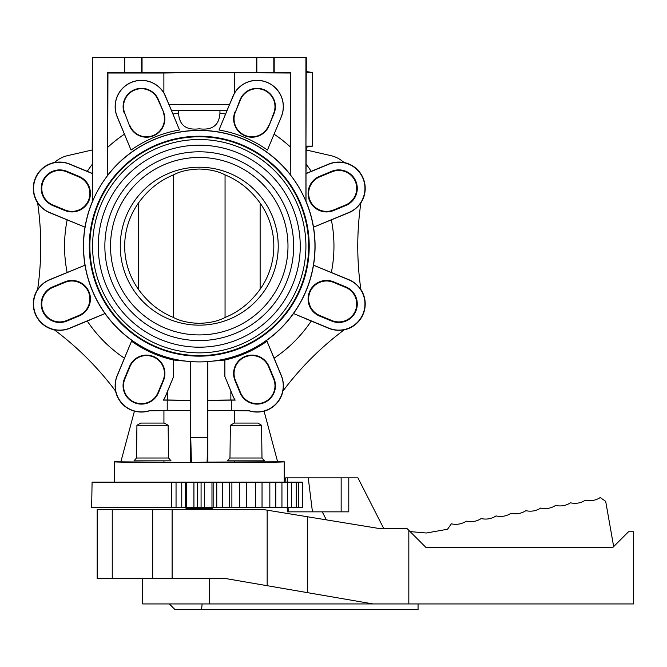 <?xml version="1.0" encoding="UTF-8"?>
<svg xmlns="http://www.w3.org/2000/svg" width="667" height="667" viewBox="0 0 667 667"><rect width="100%" height="100%" fill="white"/><g stroke="black" fill="none" stroke-linecap="round" stroke-linejoin="round"><path stroke-width="1" d="M418.059 603.935L418.059 609.605L174.996 609.605L169.326 603.935M172.111 509.546L172.111 578.564L97.174 578.564L97.174 509.546L263.44 509.546L378.598 528.422L406.92 528.422L425.796 547.299L612.965 547.299L628.514 531.749L633.65 531.749L633.65 603.935L142.68 603.935L142.68 578.564M267.159 510.155L267.159 585.693L225.763 578.564L172.111 578.564M307.629 516.792L307.629 592.671L267.159 585.693M373.053 603.935L307.629 592.671M408.829 530.332L408.829 603.935M112.256 509.546L112.256 578.564M613.665 546.598L605.694 501.376L600.225 497.549A18.868 18.868 0 0 1 585.393 500.167A18.876 18.876 0 0 1 570.477 502.793A18.868 18.868 0 0 1 555.644 505.411A18.876 18.876 0 0 1 540.737 508.037A18.868 18.868 0 0 1 525.896 510.655A18.876 18.876 0 0 1 510.989 513.282A18.876 18.876 0 0 1 496.073 515.908A18.876 18.876 0 0 1 481.165 518.542A18.876 18.876 0 0 1 466.258 521.169A18.876 18.876 0 0 1 451.351 523.795L447.515 529.264L426.28 533.008L410.088 531.591M322.269 511.847L326.355 519.86M383.692 528.422L357.929 477.864L348.783 477.864L348.783 511.847L287.427 511.847L287.21 507.654M285.651 477.864L285.876 482.166L285.651 477.864L348.783 477.864M312.448 511.847L308.237 477.864M341.154 511.847L341.154 477.864M37.585 202.618L37.627 202.893A26.43 26.43 0 0 1 54.352 162.515L54.127 162.673A302.059 302.059 0 0 0 56.712 160.73A28.314 28.314 0 0 1 67.542 155.653L92.329 149.967L92.496 173.662L69.727 164.232A26.146 26.146 0 0 0 35.559 178.381A26.146 26.146 0 0 0 49.708 212.548L85.001 227.164L49.65 212.698A26.313 26.313 0 0 1 37.585 202.618A302.059 302.059 0 0 1 37.585 289.753L37.627 289.478A26.43 26.43 0 0 0 54.352 329.865L54.127 329.698A302.059 302.059 0 0 1 115.741 391.304A26.313 26.313 0 0 1 117.142 375.646L131.532 341.221L117.25 375.696A26.196 26.196 0 0 0 149.858 410.538L167.217 410.538L167.217 400.133L163.332 400.133A26.196 26.196 0 0 0 165.658 395.748L173.628 376.513L173.628 360.03L190.754 361.597A115.725 115.725 0 0 0 207.745 361.597L224.879 360.03L224.879 376.513L232.841 395.748A26.196 26.196 0 0 0 235.168 400.133L231.291 400.133L231.291 410.538L248.649 410.538A26.196 26.196 0 0 0 281.257 375.696L266.975 341.221A116.692 116.692 0 0 1 224.879 360.03M281.274 116.692A26.221 26.221 0 0 0 267.083 82.425A26.221 26.221 0 0 0 232.816 96.615L218.993 130.007A117.842 117.842 0 0 1 267.442 150.075L281.357 116.725A26.313 26.313 0 0 0 269.001 83.208A26.313 26.313 0 0 0 234.617 92.888L229.506 104.594L169.001 104.594L171.402 110.263L163.882 92.888L163.882 73.011L199.25 72.586L290.562 73.011L290.812 175.404A115.733 115.733 0 0 1 305.92 201.276L306.003 201.259A115.825 115.825 0 0 1 313.507 227.164L348.791 212.548A26.146 26.146 0 0 0 362.948 178.381A26.146 26.146 0 0 0 328.781 164.232L306.003 173.662L306.003 201.259M178.573 110.263L178.573 113.082C179.248 125.229 186.143 130.465 199.25 128.789C212.356 130.465 219.251 125.238 219.935 113.082L219.935 110.263M229.506 104.594L227.097 110.263L171.402 110.263L179.515 130.007L165.683 96.615A26.221 26.221 0 0 0 131.416 82.425A26.221 26.221 0 0 0 117.225 116.692L131.057 150.075L117.142 116.725A26.313 26.313 0 0 1 129.498 83.208A26.313 26.313 0 0 1 163.882 92.888M163.882 73.011L107.946 73.011L107.687 72.503L124.312 72.503L124.312 57.395L306.286 57.395L306.286 71.561M290.562 73.011L290.812 72.503L124.312 72.503M107.946 73.011L107.687 175.404A115.733 115.733 0 0 0 92.588 201.276L92.496 173.662M131.057 150.075A117.842 117.842 0 0 1 179.515 130.007M344.372 329.698A26.313 26.313 0 0 1 328.714 328.297L311.231 321.052A134.701 134.701 0 0 1 274.12 358.171L281.357 375.646A26.313 26.313 0 0 1 282.766 391.304A302.059 302.059 0 0 1 344.372 329.698L344.155 329.865A26.43 26.43 0 0 0 360.88 289.478L360.922 289.753A302.059 302.059 0 0 1 360.922 202.618L360.88 202.893A26.43 26.43 0 0 0 344.155 162.515L344.372 162.673A302.059 302.059 0 0 1 341.796 160.73A28.314 28.314 0 0 0 330.957 155.653L306.17 149.967L306.003 173.662M211.981 507.654L91.646 507.654L92.088 482.166L302.409 482.166L302.409 507.654L211.981 507.654L211.981 482.166M171.644 482.166L171.644 507.654M171.519 482.166L171.402 507.654M237.652 462.189L254.294 462.189L237.652 462.189M207.879 361.656L207.879 462.089L284.209 461.781C288.311 462.731 110.197 462.731 114.299 461.781L191.404 462.481L190.754 437.585L190.754 361.597M207.879 462.089L191.404 462.481M144.205 462.189L160.847 462.189L144.205 462.189M115.741 391.304L115.574 391.087A26.43 26.43 0 0 0 134.426 411.197L120.844 461.872M190.62 462.089L190.62 410.372L149.45 410.814A26.338 26.338 0 0 1 134.451 411.114M124.387 358.171A134.701 134.701 0 0 1 87.269 321.052L69.785 328.297A26.313 26.313 0 0 1 54.127 329.698M87.269 321.052L105.011 313.523A115.825 115.825 0 0 1 85.001 265.208L49.708 279.823A26.146 26.146 0 0 0 35.559 313.99A26.146 26.146 0 0 0 69.727 328.139L105.011 313.523A115.825 115.825 0 0 0 180.924 360.555M173.628 360.03A116.692 116.692 0 0 1 131.532 341.221M37.585 289.753A26.313 26.313 0 0 1 49.65 279.673L85.001 265.208A115.825 115.825 0 0 1 92.496 201.259M54.127 162.673A26.313 26.313 0 0 1 69.785 164.082L87.269 171.319A134.701 134.701 0 0 1 92.329 164.249M92.338 173.428L87.269 171.319M92.213 149.992L92.588 57.395L92.588 201.276M199.25 130.482A115.699 115.699 0 0 0 83.55 246.19A115.699 115.699 0 0 0 199.25 361.889A115.699 115.699 0 0 0 314.949 246.19A115.699 115.699 0 0 0 199.25 130.482M52.643 205.478A18.493 18.493 0 0 1 42.63 181.316A18.493 18.493 0 0 1 66.8 171.302L79.006 176.363A18.493 18.493 0 0 1 89.011 200.525A18.493 18.493 0 0 1 64.849 210.53L52.643 205.478L52.851 204.961L65.066 210.013A17.934 17.934 0 0 0 88.494 200.308A17.934 17.934 0 0 0 78.789 176.88L66.583 171.819A17.934 17.934 0 0 0 43.147 181.524A17.934 17.934 0 0 0 52.851 204.961M306.17 164.249A134.701 134.701 0 0 1 311.231 171.319L328.714 164.082A26.313 26.313 0 0 1 344.372 162.673M360.922 202.618A26.313 26.313 0 0 1 348.858 212.698L313.507 227.164A115.825 115.825 0 0 1 293.488 313.523L328.781 328.139A26.146 26.146 0 0 0 362.948 313.99A26.146 26.146 0 0 0 348.791 279.823L313.507 265.208L348.858 279.673A26.313 26.313 0 0 1 360.922 289.753M217.575 360.555A115.825 115.825 0 0 0 293.488 313.523L311.231 321.052M274.12 358.171L266.975 341.221M248.649 410.538L249.049 410.814A26.338 26.338 0 0 0 264.057 411.114L264.082 411.197A26.43 26.43 0 0 0 282.925 391.087L282.766 391.304M345.648 287.41L333.442 282.358A17.934 17.934 0 0 0 310.005 292.063A17.934 17.934 0 0 0 319.71 315.491L331.924 320.552A17.934 17.934 0 0 0 355.353 310.847A17.934 17.934 0 0 0 345.648 287.41L345.865 286.893A18.493 18.493 0 0 1 355.87 311.064A18.493 18.493 0 0 1 331.707 321.069L319.501 316.016A18.493 18.493 0 0 1 309.488 291.846A18.493 18.493 0 0 1 333.65 281.841L345.865 286.893M199.25 356.153A109.972 109.972 0 0 1 89.286 246.19A109.972 109.972 0 0 1 199.25 136.218A109.972 109.972 0 0 1 309.221 246.19A109.972 109.972 0 0 1 199.25 356.153M199.25 356.02A109.838 109.838 0 0 0 309.088 246.19A109.838 109.838 0 0 0 199.25 136.351A109.838 109.838 0 0 0 89.411 246.19A109.838 109.838 0 0 0 199.25 356.02M199.25 355.586A109.405 109.405 0 0 0 308.654 246.19A109.405 109.405 0 0 0 199.25 136.785A109.405 109.405 0 0 0 89.853 246.19A109.405 109.405 0 0 0 199.25 355.586M199.25 139.52A106.662 106.662 0 0 1 305.92 246.19A106.662 106.662 0 0 1 199.25 352.851A106.662 106.662 0 0 1 92.588 246.19A106.662 106.662 0 0 1 199.25 139.52M199.25 145.189A101 101 0 0 0 98.249 246.19A101 101 0 0 0 199.25 347.19A101 101 0 0 0 300.25 246.19A101 101 0 0 0 199.25 145.189M199.25 151.793A94.397 94.397 0 0 1 293.647 246.19A94.397 94.397 0 0 1 199.25 340.579A94.397 94.397 0 0 1 104.861 246.19A94.397 94.397 0 0 1 199.25 151.793M199.25 157.454A88.728 88.728 0 0 0 110.522 246.19A88.728 88.728 0 0 0 199.25 334.917A88.728 88.728 0 0 0 287.986 246.19A88.728 88.728 0 0 0 199.25 157.454M199.25 325.163A78.981 78.981 0 0 1 120.268 246.19A78.981 78.981 0 0 1 199.25 167.209A78.981 78.981 0 0 1 278.231 246.19A78.981 78.981 0 0 1 199.25 325.163M225.054 317.475C236.843 312.623 246.857 305.336 255.094 295.606A74.571 74.571 0 0 0 255.094 196.765C246.857 187.035 236.843 179.748 225.054 174.896C218.434 171.336 209.838 169.376 199.25 169.026C188.669 169.376 180.065 171.336 173.453 174.896L173.453 317.475C180.065 321.044 188.669 322.995 199.25 323.345C209.838 322.995 218.434 321.044 225.054 317.475L225.054 174.896M260.13 203.118L260.13 289.261M173.453 174.896C161.664 179.748 151.642 187.035 143.413 196.765A74.571 74.571 0 0 0 143.413 295.606C151.642 305.336 161.664 312.623 173.453 317.475M138.377 203.118L138.377 289.261M218.993 130.007L227.647 109.063M281.357 116.725L267.442 150.075M107.687 72.503L107.687 175.404M124.312 57.395L92.588 57.395M268.943 125.88L273.62 113.515A17.934 17.934 0 0 0 263.915 90.087A17.934 17.934 0 0 0 240.479 99.792L235.418 111.998L240.095 99.633A18.343 18.343 0 0 1 264.065 89.703A18.343 18.343 0 0 1 273.995 113.673L268.943 125.88A18.343 18.343 0 0 1 244.972 135.81A18.343 18.343 0 0 1 235.042 111.839M268.559 125.73A17.934 17.934 0 0 1 245.131 135.434A17.934 17.934 0 0 1 235.418 111.998M234.617 92.888L234.617 73.011M290.812 72.503L290.812 175.404M142.046 57.395L142.046 72.503M256.462 57.395L256.462 72.503M274.195 72.503L274.195 57.395M305.92 57.395L305.92 201.276M306.286 149.992L306.286 147.073M312.615 146.131L306.862 147.073L306.253 147.073L305.961 146.131L306.253 71.561L312.615 72.503L312.615 146.131L305.961 146.131M331.924 171.819L319.71 176.88A17.934 17.934 0 0 0 310.005 200.308A17.934 17.934 0 0 0 333.442 210.013L345.648 204.961A17.934 17.934 0 0 0 355.353 181.524A17.934 17.934 0 0 0 331.924 171.819L331.707 171.302A18.493 18.493 0 0 1 355.87 181.316A18.493 18.493 0 0 1 345.865 205.478L333.65 210.53A18.493 18.493 0 0 1 309.488 200.525A18.493 18.493 0 0 1 319.501 176.363L331.707 171.302M311.231 171.319L306.161 173.428M305.961 72.503L312.615 72.503M124.504 113.673A18.343 18.343 0 0 1 134.434 89.703A18.343 18.343 0 0 1 158.404 99.633L163.465 111.839A18.343 18.343 0 0 1 153.535 135.81A18.343 18.343 0 0 1 129.565 125.88L124.887 113.515L129.565 125.88M163.465 111.839L158.021 99.792A17.934 17.934 0 0 0 134.592 90.087A17.934 17.934 0 0 0 124.887 113.515M163.082 111.998A17.934 17.934 0 0 1 153.377 135.434A17.934 17.934 0 0 1 129.94 125.73M207.879 400.292L230.857 400L230.857 391.12L224.879 376.513M230.857 400L235.001 400A26.263 26.263 0 0 1 232.783 395.773L230.857 391.12M274.045 378.681A18.393 18.393 0 0 1 264.09 402.718A18.393 18.393 0 0 1 240.053 392.763L234.992 380.549A18.393 18.393 0 0 1 244.947 356.512A18.393 18.393 0 0 1 268.984 366.466L274.045 378.681L273.62 378.856L268.559 366.65L268.984 366.466M207.796 410.288L231.291 410.538M207.879 410.372L249.049 410.814M234.567 461.872L234.567 460.839M234.567 423.078L234.567 410.814M277.655 461.872L264.057 411.114M66.583 320.552L78.789 315.491A17.934 17.934 0 0 0 88.494 292.063A17.934 17.934 0 0 0 65.066 282.358L52.851 287.41A17.934 17.934 0 0 0 43.147 310.847A17.934 17.934 0 0 0 66.583 320.552L66.8 321.069A18.493 18.493 0 0 1 42.63 311.064A18.493 18.493 0 0 1 52.643 286.893L64.849 281.841A18.493 18.493 0 0 1 89.011 291.846A18.493 18.493 0 0 1 79.006 316.016L66.8 321.069M284.209 482.166L284.209 461.781M114.299 461.781L114.299 482.166M129.515 366.466L129.94 366.65L124.887 378.856A17.934 17.934 0 0 0 134.592 402.293A17.934 17.934 0 0 0 158.021 392.58L163.082 380.373L163.507 380.549L158.454 392.763A18.393 18.393 0 0 1 134.417 402.718A18.393 18.393 0 0 1 124.462 378.681L129.515 366.466A18.393 18.393 0 0 1 153.552 356.512A18.393 18.393 0 0 1 163.507 380.549M129.94 366.65A17.934 17.934 0 0 1 153.377 356.937A17.934 17.934 0 0 1 163.082 380.373M167.217 400.133L190.712 400.375L167.65 400L167.65 391.12L173.628 376.513M190.62 400.292L190.62 361.656M167.65 391.12L165.724 395.773A26.263 26.263 0 0 1 163.498 400L167.65 400M190.62 410.372L190.712 400.375M190.754 437.585L207.745 437.585L207.745 361.597M207.103 462.481L207.745 437.585M207.796 400.375L231.291 400.133M163.932 410.814L163.932 423.078M163.932 460.839L163.932 461.872M190.712 410.288L167.217 410.538M234.992 380.549L235.418 380.373L240.479 392.58A17.934 17.934 0 0 0 263.915 402.293A17.934 17.934 0 0 0 273.62 378.856M235.418 380.373A17.934 17.934 0 0 1 245.131 356.937A17.934 17.934 0 0 1 268.559 366.65M186.035 507.654L186.035 508.596L212.465 508.596L212.465 507.654M209.638 509.546L209.638 508.596M188.869 508.596L188.869 509.546M164.332 423.078L168.134 425.279L136.927 425.279L140.729 423.078L164.332 423.078M136.927 425.279L136.518 458.004L168.543 458.004L168.134 425.279M168.543 458.004L171.027 460.839L134.025 460.839L136.518 458.004M230.373 425.279L261.572 425.279L257.77 423.078L234.175 423.078L230.373 425.279L229.965 458.004L227.472 460.839L264.474 460.839L261.989 458.004L229.965 458.004M209.43 603.935L209.43 578.564M152.685 578.564L152.685 509.546M288.211 511.847L288.119 507.654M287.552 482.166L287.46 477.864M201.576 609.605L202.126 603.935M141.671 72.753L141.671 57.395M273.82 72.753L273.82 57.395M107.779 175.129A115.825 115.825 0 0 1 290.72 175.129M107.946 147.149A134.701 134.701 0 0 1 124.387 134.209M173.011 114.065A134.701 134.701 0 0 1 178.573 113.082M193.93 507.654L193.93 482.166M229.64 507.654L229.64 482.166L229.656 507.654M197.432 482.166L197.432 507.654M201.075 507.654L201.075 482.166M213.157 482.166L213.157 507.654M216.75 507.654L216.75 482.166M181.757 482.166L181.757 507.654M185.343 507.654L185.343 482.166M176.046 507.654L176.046 482.166M298.307 482.166L298.307 507.654M291.521 482.166L291.521 507.654M281.941 482.166L281.941 507.654M269.843 482.166L269.843 507.654M255.594 482.166L255.594 507.654M239.645 482.166L239.645 507.654M231.891 507.654L231.891 482.166M222.461 482.166L222.461 507.654M186.527 482.166L186.527 507.654M204.569 482.166L204.569 507.654M67.134 272.428A134.701 134.701 0 0 1 67.134 219.943M65.066 210.013L64.849 210.53M66.583 171.819L66.8 171.302M79.006 176.363L78.789 176.88M331.374 219.943A134.701 134.701 0 0 1 331.374 272.428M331.924 320.552L331.707 321.069M219.935 113.082A134.701 134.701 0 0 1 225.496 114.065M274.12 134.209A134.701 134.701 0 0 1 290.562 147.149M256.837 57.395L256.837 72.753M345.648 204.961L345.865 205.478M319.71 176.88L319.501 176.363M333.65 210.53L333.442 210.013M124.687 57.395L124.687 72.753M52.851 287.41L52.643 286.893M78.789 315.491L79.006 316.016M64.849 281.841L65.066 282.358M158.454 392.763L158.021 392.58M124.887 378.856L124.462 378.681M240.479 392.58L240.053 392.763M333.442 282.358L333.65 281.841M319.501 316.016L319.71 315.491M246.507 482.166L246.507 507.654M262.039 482.166L262.039 507.654M275.779 482.166L275.779 507.654M287.31 482.166L287.31 507.654M296.273 482.166L296.273 507.654M261.572 425.279L261.989 458.004"/></g></svg>
